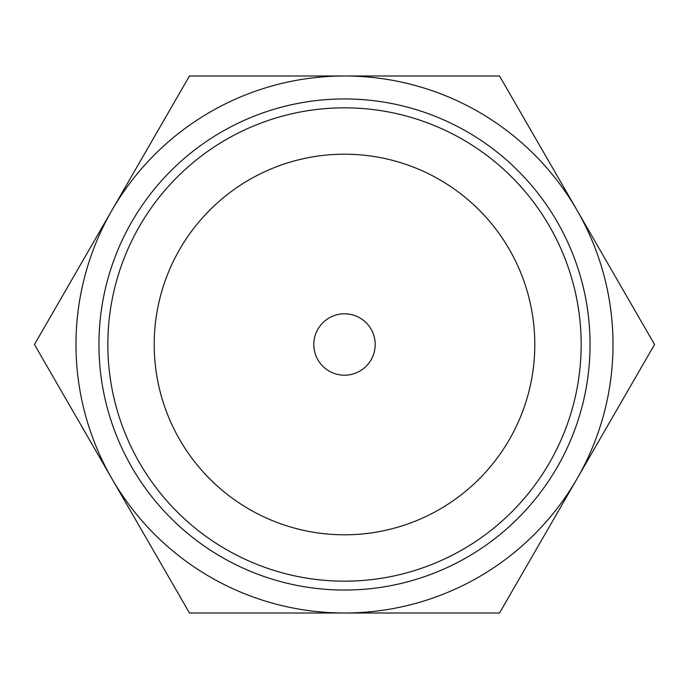 <?xml version="1.0" encoding="UTF-8"?>
<svg xmlns="http://www.w3.org/2000/svg" width="689" height="689" viewBox="0 0 689 689"><rect width="100%" height="100%" fill="white"/><g stroke="black" fill="none" stroke-linecap="round" stroke-linejoin="round"><path stroke-width="1.03" d="M354.353 613.012L353.888 613.012M344.5 613.012L189.475 613.012L111.962 478.752A268.512 268.512 0 0 0 613.012 344.5A268.512 268.512 0 0 0 111.962 210.248A268.512 268.512 0 0 0 111.962 478.752L34.45 344.5L189.475 75.988L499.525 75.988L654.55 344.5L499.525 613.012L344.5 613.012M98.949 344.5A245.551 245.551 0 0 1 344.5 98.949A245.551 245.551 0 0 1 590.051 344.5A245.551 245.551 0 0 1 344.5 590.051A245.551 245.551 0 0 1 98.949 344.5M107.837 344.5A236.663 236.663 0 0 1 344.5 107.837A236.663 236.663 0 0 1 581.163 344.5A236.663 236.663 0 0 1 344.5 581.163A236.663 236.663 0 0 1 107.837 344.5M534.802 344.5A190.302 190.302 0 0 0 344.5 154.198A190.302 190.302 0 0 0 154.198 344.5A190.302 190.302 0 0 0 344.5 534.802A190.302 190.302 0 0 0 534.802 344.5M313.805 344.5A30.695 30.695 0 0 1 344.5 313.805A30.695 30.695 0 0 1 375.195 344.5A30.695 30.695 0 0 1 344.5 375.195A30.695 30.695 0 0 1 313.805 344.5"/></g></svg>
